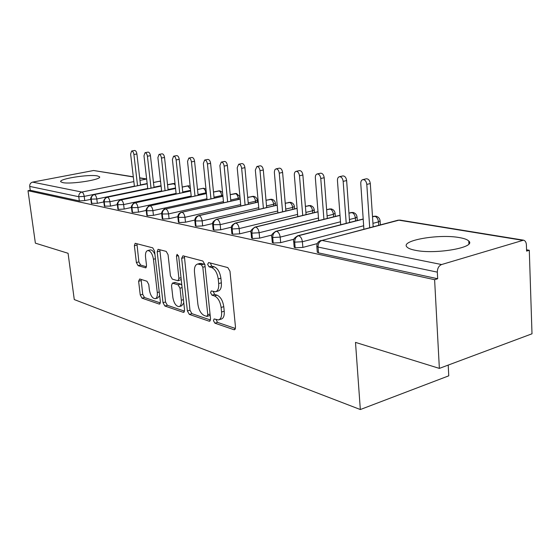 <?xml version="1.0" encoding="UTF-8"?>
<svg xmlns="http://www.w3.org/2000/svg" width="560" height="560" viewBox="0 0 560 560"><rect width="100%" height="100%" fill="white"/><g stroke="black" fill="none" stroke-linecap="round" stroke-linejoin="round"><path stroke-width="0.84" d="M213.451 320.656L214.886 323.169L233.968 329.714L234.493 329.763L235.508 327.271L229.978 271.236L227.815 267.596L208.635 262.549L207.627 264.376L209.076 266.847L211.505 267.498C215.012 269.024 217.252 272.832 218.218 278.929L218.68 283.549C218.988 288.295 217.903 291.039 215.425 291.774L211.253 290.92L210.553 292.691L212.002 295.183L214.424 295.925C217.924 297.57 220.15 301.406 221.109 307.44L221.571 312.004C221.872 316.596 220.822 319.242 218.428 319.942L214.123 318.948L213.451 320.656M216.055 319.515L217.518 322.392L235.466 328.503M210.294 262.99L211.75 266.147L214.179 266.798L211.505 267.498M213.192 291.431L214.648 294.448L217.077 295.183L214.424 295.925M97.328 175.896L99.519 176.764C102.48 179.508 71.001 184.548 62.699 182.602L60.753 181.762C58.296 178.941 88.711 174.111 97.328 175.896M459.48 237.608C464.24 238.427 467.341 239.568 468.783 241.017C476.714 247.401 435.4 254.681 415.254 250.285C410.921 249.431 408.142 248.325 406.917 246.967C400.134 240.492 439.026 233.702 459.48 237.608M139.706 278.971L138.614 281.253L140.245 294.966L141.988 298.158L159.187 304.059L159.572 304.094L160.37 301.791L154.546 251.09L152.719 247.842L135.17 243.292L134.379 245.7L136.381 262.514L138.131 265.678L145.726 267.855L146.524 265.475L145.537 257.033C145.229 253.288 145.964 251.125 147.742 250.544C150.521 250.845 152.425 253.743 153.454 259.245L157.283 292.523C157.577 296.121 156.87 298.186 155.162 298.718C152.348 298.375 150.423 295.449 149.387 289.94L148.75 284.487L146.972 281.26L139.706 278.971M522.144 240.233L398.923 220.185L321.958 240.436L441.581 264.544L523.565 240.17C525.273 240.709 526.218 242.27 526.4 244.867L526.603 251.104L529.291 250.271L532 333.795L439.362 368.396L434.609 279.699L437.675 278.747L437.325 272.139L318.038 247.051L318.5 252.868L437.675 278.747M439.362 368.396L355.495 342.391L360.332 409.535L74.27 299.565L68.075 253.288L35.378 243.152L28 190.715L434.609 279.699M187.39 310.954L189.336 314.398L209.111 321.188L209.587 321.23L210.532 318.801L204.883 264.537L202.832 261.023L182.966 255.801L181.657 258.328L187.39 310.954L189.966 310.219L191.912 313.663L210.504 319.998M183.267 312.319L164.843 305.998L163.009 302.687L157.192 251.797L158.06 249.319L166.18 251.384L168.07 254.702L170.429 275.793L172.319 279.139L178.017 280.763L178.906 278.306L176.463 256.088L177.107 254.31L178.717 256.683L184.562 309.995L183.694 312.361L183.267 312.319L184.184 312.06M360.332 409.535L448.763 375.83L448.21 365.092M441.581 264.544C438.83 265.762 437.409 268.296 437.325 272.139M28 190.715L30.261 190.281L29.715 186.403C29.61 184.163 30.569 182.735 32.592 182.126L93.604 170.513L133.294 176.785M526.561 249.802L529.291 250.271M30.261 190.281L79.324 200.935L78.778 196.721L29.715 186.403M134.393 186.151L84.21 196.378L84.749 200.592L90.881 199.325M84.749 200.592L79.324 200.935M318.5 252.868L317.268 251.93M147.728 188.475L96.803 198.996L97.349 203.294L91.392 203.343M97.349 203.294L103.838 201.936M161.616 190.89L109.935 201.726L110.481 206.115L104.363 206.136M110.481 206.115L117.341 204.659M176.092 193.403L123.641 204.575L124.18 209.055L118.356 209.412L117.894 209.062M124.18 209.055L131.474 207.48M191.198 196.028L137.949 207.55L138.488 212.128L132.517 212.485L132.02 212.107M138.488 212.128L146.23 210.427M206.969 198.758L152.908 210.658L153.44 215.334L147.322 215.698L146.783 215.285M153.44 215.334L161.679 213.5M223.447 201.614L168.56 213.913L169.092 218.694L162.806 219.065L162.232 218.617M169.092 218.694L177.856 216.706M240.695 204.603L184.954 217.322L185.479 222.215L179.032 222.586L178.409 222.103M185.479 222.215L194.831 220.052M258.762 207.725L202.146 220.899L202.664 225.904L196.042 226.275L195.363 225.75M202.664 225.904L212.66 223.545M277.704 210.994L220.199 224.651L220.71 229.775L213.892 230.153L213.164 229.579M220.71 229.775L231.413 227.199M297.591 214.417L239.169 228.592L239.673 233.849L232.659 234.227L231.868 233.604M239.673 233.849L251.16 231.021M318.486 218.015L259.14 232.743L259.63 238.133L252.406 238.518L251.545 237.832M259.63 238.133L271.985 235.025M340.48 221.795L280.182 237.118L280.665 242.648L273.217 243.04L272.279 242.284M280.665 242.648L293.993 239.211M363.657 225.764L302.393 241.738L302.862 247.408L295.176 247.807L294.154 246.974M302.862 247.408L317.296 243.593M372.505 216.769L375.97 216.202C378.35 216.818 379.729 218.344 380.107 220.78L378.483 221.9L372.946 223.342M295.176 247.807L294.7 242.144C294.693 238.847 295.974 236.712 298.543 235.718L363.202 219.149M348.964 213.164L353.003 212.471C355.313 213.066 356.65 214.55 357.028 216.923L355.369 218.008L349.419 219.52M273.217 243.04L272.727 237.517C272.706 234.311 273.966 232.232 276.5 231.28L340.011 215.404M326.627 209.727L331.177 208.922C333.424 209.51 334.733 210.952 335.097 213.255L333.403 214.312L327.096 215.88M252.406 238.518L251.909 233.142C251.874 230.013 253.113 227.99 255.612 227.066L318.003 211.834M305.417 206.451L310.415 205.555C312.599 206.122 313.873 207.529 314.237 209.769L312.515 210.798L305.893 212.401M232.659 234.227L232.148 228.984C232.113 225.939 233.324 223.965 235.788 223.076L297.094 208.432M285.236 203.315L290.64 202.342C292.768 202.895 294.014 204.26 294.371 206.444L292.621 207.452L285.726 209.09M213.892 230.153L213.374 225.036C213.325 222.061 214.522 220.143 216.951 219.275L277.2 205.191M266.014 200.312L271.782 199.276C273.861 199.815 275.072 201.152 275.429 203.28L273.658 204.26L266.518 205.919M196.042 226.275L195.51 221.277C195.461 218.379 196.63 216.503 199.031 215.663L258.251 202.097M247.695 197.442L253.778 196.357C255.808 196.882 256.991 198.184 257.348 200.256L255.549 201.215L248.199 202.888M179.032 222.586L178.5 217.7C178.437 214.865 179.592 213.038 181.951 212.226L240.177 199.136M230.202 194.691L236.579 193.557L239.953 196.777M162.806 219.065L162.274 214.284C162.204 211.519 163.338 209.734 165.669 208.943L222.929 196.301M213.493 192.059L219.912 190.848L222.53 192.304M147.322 215.698L146.783 211.029C146.706 208.32 147.819 206.577 150.122 205.807L206.437 193.592M197.505 189.532L203.126 188.328L205.975 189.028M132.517 212.485L131.978 207.914C131.901 205.261 132.993 203.56 135.261 202.811L190.666 190.988M182.203 187.103L188.041 185.878L190.155 186.165M118.356 209.412L117.81 204.932C117.733 202.342 118.804 200.676 121.037 199.948L175.56 188.496M167.538 184.765L175.028 183.582M104.797 206.465L104.251 202.083C104.16 199.542 105.224 197.918 107.422 197.204L161.084 186.102M160.601 181.79L159.67 181.258L160.538 181.216L159.39 181.272L153.475 182.525M91.791 203.644L91.245 199.346C91.161 196.861 92.197 195.265 94.374 194.572L147.196 183.806M219.023 319.76L221.067 319.158C223.468 318.458 224.525 315.819 224.224 311.234L221.571 312.004M217.077 295.183C220.584 296.821 222.817 300.65 223.769 306.677L224.224 311.234M215.95 291.627L218.092 291.039C220.57 290.297 221.662 287.56 221.361 282.821L218.68 283.549M214.179 266.798C217.7 268.317 219.933 272.118 220.899 278.201L221.361 282.821M184.352 256.165L189.966 310.219M206.787 316.386L207.774 314.713L202.811 267.232L201.376 264.782L197.617 264.04C195.188 264.796 194.145 267.526 194.481 272.244L197.897 304.311C198.821 310.121 200.963 313.873 204.309 315.553L206.787 316.386M207.235 316.386L210.168 315.343M204.925 264.887L204.036 264.089L201.376 264.782M199.857 263.459L204.036 264.089M184.541 311.15L167.37 305.298L164.843 305.998M159.817 249.711L165.529 301.987L167.37 305.298M178.136 280.735L181.23 279.587M172.858 297.479C173.929 303.212 175.98 306.257 179.018 306.607C180.831 306.054 181.601 303.933 181.321 300.244L179.998 288.183L178.073 284.795L172.389 283.136L171.521 285.551L172.858 297.479M179.389 306.502L181.58 305.893L183.792 302.967M181.846 285.236L180.656 284.102L178.073 284.795M174.839 282.492L180.656 284.102M155.477 298.634L157.675 298.039L159.656 295.568M154.938 254.464C153.559 251.335 152.005 249.823 150.283 249.928L150.052 249.984M136.934 243.691L138.88 261.898L140.623 265.055L146.496 266.784M141.106 279.412L142.716 294.301L144.459 297.493L160.363 302.911M366.198 178.836L366.38 178.794C368.501 178.843 369.81 180.432 370.307 183.568L366.8 184.394C366.303 181.244 364.994 179.648 362.88 179.599C361.424 180.026 360.724 181.363 360.773 183.617L363.888 229.173M369.705 227.647L366.8 184.394M373.17 226.737L370.307 183.568M342.755 175.952L342.902 175.917C344.904 175.98 346.15 177.527 346.633 180.565L343.168 181.356C342.678 178.311 341.439 176.757 339.444 176.701C338.058 177.107 337.4 178.423 337.456 180.628L340.697 224.756M346.206 223.349L343.168 181.356M349.629 222.474L346.633 180.565M320.509 173.229L320.635 173.201C322.525 173.257 323.708 174.769 324.191 177.723L320.761 178.486C320.285 175.525 319.102 174.013 317.212 173.95C315.896 174.349 315.273 175.63 315.343 177.786L318.689 220.591M323.904 219.289L320.761 178.486M327.292 218.442L324.191 177.723M296.1 171.339L299.481 170.611C301.273 170.681 302.407 172.144 302.869 175.014L299.488 175.756C299.019 172.879 297.892 171.409 296.1 171.339C294.847 171.724 294.259 172.977 294.336 175.091L297.773 216.65M302.729 215.439L299.488 175.756M306.075 214.62L302.869 175.014M276.024 168.861L279.363 168.154C281.064 168.224 282.142 169.652 282.604 172.445L279.265 173.159C278.803 170.366 277.718 168.931 276.024 168.861L274.841 169.778L274.337 172.137L277.872 212.912M282.583 211.785L279.265 173.159M285.887 211.001L282.604 172.445M256.907 166.495L260.211 165.816C261.821 165.886 262.857 167.279 263.312 169.995L260.008 170.688C259.553 167.965 258.517 166.572 256.907 166.495L255.339 170.093L258.909 209.363M263.396 208.32L260.008 170.688M266.665 207.55L263.312 169.995M238.686 164.248L241.948 163.583C243.481 163.66 244.475 165.018 244.916 167.664L241.654 168.336C241.213 165.683 240.219 164.325 238.686 164.248L237.202 167.762L240.828 205.996M245.105 205.016L241.654 168.336M248.332 204.274L244.916 167.664M221.298 162.099L224.518 161.455C225.981 161.532 226.933 162.862 227.367 165.438L224.147 166.089C223.706 163.506 222.761 162.176 221.298 162.099L219.891 165.543L223.566 202.783M227.64 201.866L224.147 166.089M230.832 201.152L227.367 165.438M204.687 160.041L207.865 159.418C209.258 159.502 210.175 160.797 210.602 163.31L207.424 163.94C206.99 161.427 206.08 160.125 204.687 160.041L203.357 163.422L207.067 199.724M210.959 198.87L207.424 163.94M214.109 198.17L210.602 163.31M188.804 158.081L191.94 157.472C193.27 157.556 194.145 158.823 194.572 161.273L191.429 161.889C191.009 159.432 190.127 158.165 188.804 158.081L187.544 161.392L191.275 196.812M194.999 196L191.429 161.889M198.114 195.328L194.572 161.273M173.6 156.205L176.694 155.61C177.968 155.694 178.808 156.933 179.228 159.327L176.127 159.929C175.707 157.528 174.867 156.289 173.6 156.205L172.403 159.453L176.162 194.026M179.725 193.263L176.127 159.929M182.798 192.605L179.228 159.327M159.026 154.406L162.085 153.825C163.303 153.909 164.115 155.127 164.528 157.465L161.462 158.046C161.049 155.701 160.237 154.49 159.026 154.406L157.892 157.591L161.672 191.359M165.081 190.638L161.462 158.046M168.119 190.001L164.528 157.465M145.054 152.677L148.078 152.117C149.24 152.201 150.024 153.391 150.43 155.673L147.406 156.24C147 153.951 146.216 152.761 145.054 152.677L143.983 155.806L147.77 188.804M151.039 188.132L147.406 156.24M154.035 187.509L150.43 155.673M131.642 151.018L134.631 150.472C135.744 150.563 136.5 151.725 136.899 153.958L133.917 154.511C133.511 152.271 132.755 151.109 131.642 151.018L130.627 154.091L134.421 186.361M137.557 185.724L133.917 154.511M140.518 185.115L136.899 153.958M217.518 322.392L214.886 323.169M211.75 266.147L209.076 266.847M214.648 294.448L212.002 295.183M523.236 240.114L400.302 220.15L398.048 220.192L321.958 240.436C319.354 241.465 318.045 243.67 318.038 247.051L316.813 246.134M32.592 182.126L81.851 192.052L133.861 181.594M139.965 180.362L146.321 179.088L139.692 178.01M133.315 176.974L93.604 170.513M78.778 196.721C78.687 194.285 79.709 192.724 81.851 192.052C82.999 192.514 83.783 193.956 84.21 196.378L78.778 196.721M378.707 225.281L378.483 221.9C378.063 218.778 376.775 216.888 374.605 216.23L373.611 216.328M363.195 218.995L297.885 235.725C294.245 237.79 292.852 239.778 293.706 241.682L294.7 242.144L302.393 241.738C301.917 238.462 300.636 236.46 298.543 235.718L297.57 235.809M400.029 220.101L397.691 220.283M317.296 252.329L316.841 246.526C316.75 243.411 318.178 241.381 321.118 240.422L320.74 240.527M355.572 220.948L355.369 218.008C354.949 214.963 353.71 213.122 351.652 212.492L350.756 212.576M333.592 216.867L333.403 214.312C332.99 211.344 331.8 209.552 329.84 208.943L329.035 209.02M312.69 213.01L312.515 210.798C312.102 207.9 310.961 206.157 309.092 205.569L308.364 205.632M292.782 209.349L292.621 207.452C292.208 204.617 291.109 202.923 289.331 202.356L288.673 202.412M273.798 205.884L273.658 204.26C273.245 201.495 272.188 199.836 270.487 199.29L269.892 199.339M255.675 202.594L255.549 201.215C255.143 198.506 254.128 196.889 252.504 196.364L251.958 196.406M238.364 199.458L238.252 198.303L230.72 199.99M221.802 196.476L221.711 195.517L214.011 197.211M205.947 193.627L205.87 192.85L198.03 194.544M190.596 190.316L182.728 191.989M175.504 187.978L168.063 189.539M161.042 185.724L154 187.18M147.161 183.554L140.497 184.912M340.004 215.264L275.898 231.28C272.216 233.513 270.858 235.452 271.817 237.097L272.727 237.517L280.182 237.118C279.713 233.933 278.488 231.987 276.5 231.28L275.632 231.35M294.182 247.331L293.678 241.332M317.996 211.715L255.059 227.073C251.335 229.474 250.005 231.364 251.076 232.75L251.909 233.142L259.14 232.743C258.671 229.642 257.495 227.745 255.612 227.066L254.835 227.129M272.307 242.599L271.796 236.782M297.087 208.327L235.284 223.076C229.817 226.128 231.875 227.136 231.385 228.62L232.148 228.984L239.169 228.592C238.707 225.568 237.58 223.727 235.788 223.076L235.088 223.125M251.573 238.119L251.048 232.47M277.193 205.093L216.482 219.282C210.574 222.95 213.395 223.251 212.667 224.7L220.199 224.651C219.737 221.697 218.652 219.905 216.951 219.275L216.321 219.317M231.896 233.856L231.357 228.375M258.244 202.006L198.597 215.67C195.93 216.559 194.684 218.323 194.859 220.969L202.146 220.899C201.691 218.015 200.648 216.272 199.031 215.663L198.457 215.705M213.185 229.81L212.646 224.476M181.552 212.226C178.941 213.094 177.723 214.816 177.898 217.406L184.954 217.322C184.499 214.508 183.498 212.807 181.951 212.226L240.17 199.052M195.384 225.96L194.838 220.766M230.195 194.621L235.312 193.564C236.866 194.075 237.846 195.657 238.252 198.303L240.037 197.617M165.298 208.95C164.402 208.32 161.007 211.953 161.714 214.018L168.56 213.913C168.112 211.162 167.146 209.503 165.669 208.943L222.922 196.231M178.43 222.285L177.877 217.231M213.486 191.989L218.869 190.89C220.36 191.387 221.305 192.927 221.711 195.517L222.817 195.209M149.772 205.814C149.044 204.918 145.075 209.776 146.265 210.777L152.908 210.658C152.46 207.97 151.536 206.353 150.122 205.807L206.43 193.522M162.246 218.785L161.693 213.85M197.505 189.469L203.126 188.328C204.554 188.811 205.471 190.316 205.87 192.85L206.353 192.738M134.939 202.818C134.176 201.971 130.34 206.682 131.495 207.676L137.949 207.55C137.508 204.918 136.612 203.343 135.261 202.811L190.659 190.932M146.804 215.439L146.244 210.63M190.463 189.077L187.719 185.885L189.049 185.836M120.743 199.955C119.938 199.143 116.249 203.728 117.362 204.715L123.641 204.575C123.207 201.999 122.339 200.459 121.037 199.948L175.553 188.44M132.034 212.24L131.481 207.543M175.168 184.877L173.264 183.533L174.559 183.484M107.142 197.211C106.309 196.441 102.753 200.9 103.831 201.873L109.935 201.726C109.508 199.206 108.668 197.694 107.422 197.204L161.077 186.053M117.908 209.181L117.348 204.596M94.115 194.579C93.296 193.823 89.796 198.191 90.86 199.15L96.803 198.996C96.376 196.525 95.571 195.055 94.374 194.572L147.189 183.757M104.377 206.248L103.817 201.768M91.406 203.441L90.846 199.052M223.769 306.677L221.109 307.44M220.899 278.201L218.218 278.929M235.109 329.364L233.968 329.714M184.268 257.67L181.657 258.328M210.14 320.887L209.111 321.188M191.912 313.663L189.336 314.398M210.035 314.055L207.774 314.713M205.1 266.63L202.811 267.232M201.544 263.424L198.891 264.11M165.529 301.987L163.009 302.687M159.754 251.167L157.192 251.797M181.027 277.753L178.906 278.306M178.444 255.591L176.463 256.088M183.428 299.663L181.321 300.244M182.105 287.609L179.998 288.183M175.336 282.485L172.774 283.164M159.243 291.998L157.283 292.523M155.428 258.748L153.454 259.245M146.097 267.652L145.397 267.827M140.623 265.055L138.131 265.678M138.88 261.898L136.381 262.514M136.885 245.105L134.379 245.7M160.006 303.835L159.187 304.059M144.459 297.493L141.988 298.158M142.716 294.301L140.245 294.966M141.092 280.609L138.614 281.253M99.519 176.764L99.568 177.163M468.783 241.017L468.909 243.887M146.636 178.955L139.671 177.821M380.128 221.13L380.373 224.84M357.049 217.231L357.28 220.514M372.498 216.615L375.788 216.167M335.118 213.535L335.335 216.433M348.957 213.031L352.814 212.436M314.258 210.021L314.461 212.576M326.62 209.608L330.988 208.887M294.392 206.675L294.581 208.922M305.403 206.339L310.219 205.52M275.45 203.49L275.618 205.457M285.229 203.217L290.444 202.307M257.362 200.452L257.523 202.167M266.007 200.228L271.579 199.241M247.688 197.365L253.575 196.315M234.92 193.578L236.369 193.522M218.505 190.904L219.912 190.848M202.783 188.342L204.148 188.293M182.196 187.047L187.719 185.885M167.531 184.716L173.264 183.533M153.468 182.476L159.39 181.272M200.27 263.354L197.617 264.04M174.958 282.457L172.389 283.136M150.283 249.928L147.742 250.544M366.38 178.794L362.88 179.599M342.902 175.917L339.444 176.701M320.635 173.201L317.212 173.95"/></g></svg>
